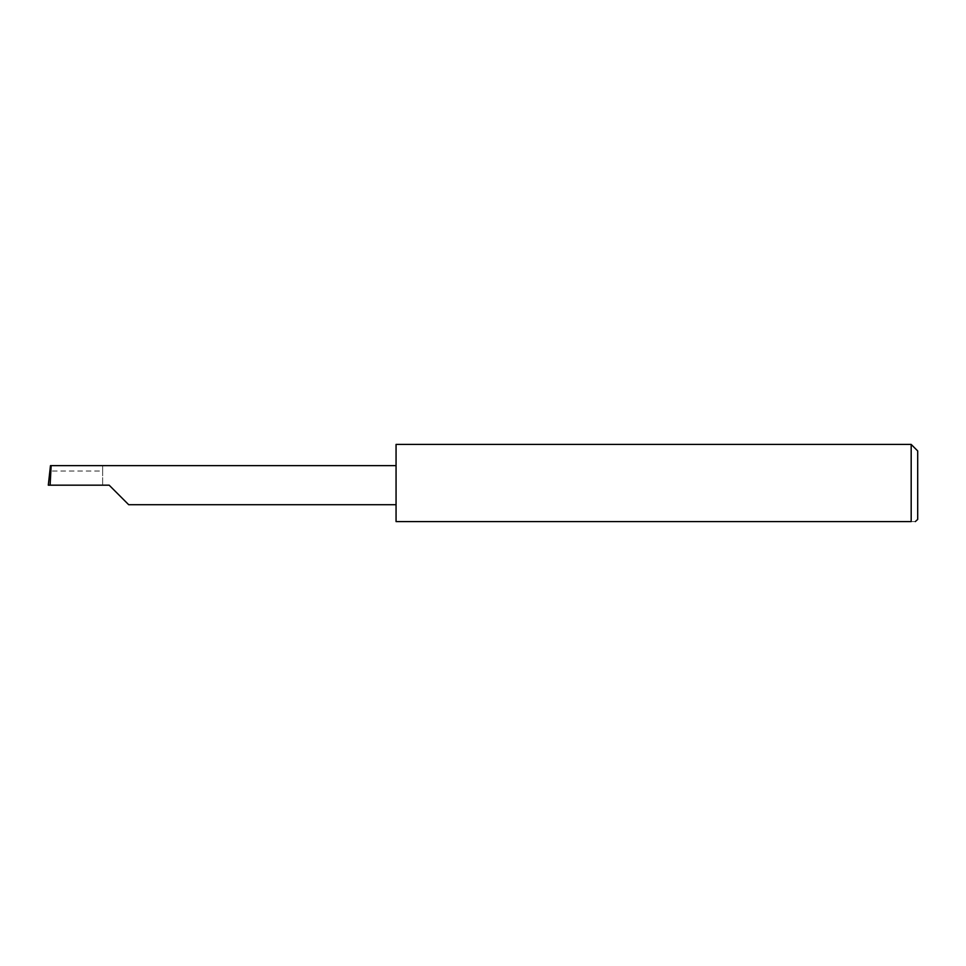 <?xml version="1.0" encoding="UTF-8"?>
<svg xmlns="http://www.w3.org/2000/svg" width="966" height="966" viewBox="0 0 966 966"><rect width="100%" height="100%" fill="white"/><g stroke="black" fill="none" stroke-linecap="round" stroke-linejoin="round"><path stroke-width="0.72" stroke-dasharray="4.83 3.62" d="M396.06 444.42L396.06 521.58L911.18 521.58C916.867 521.58 916.867 521.58 911.18 521.58L911.18 444.42M917.7 519.406L917.7 450.941M102.638 471.034L102.638 485.174L102.638 465.636L102.638 471.034L49.809 471.034M102.638 465.636L50.473 465.636M109.158 485.174L48.3 485.174M396.06 485.174L396.06 465.636L396.06 485.174"/><path stroke-width="1.45" d="M109.158 485.174L128.695 504.711L109.158 485.174L128.695 504.711L109.158 485.174L50.123 485.174L51.15 465.636L50.473 465.636L48.3 485.174L50.123 485.174M911.18 444.42L396.06 444.42L396.06 521.58L911.18 521.58C916.867 521.58 916.867 521.58 911.18 521.58L911.18 444.42L917.7 450.941L917.7 519.406L915.321 521.58M396.06 465.636L51.15 465.636M128.695 504.711L396.06 504.711"/></g></svg>
